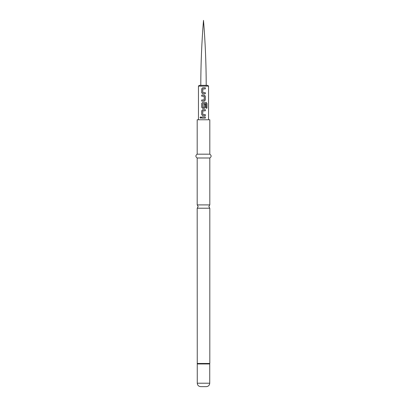 <?xml version="1.0" encoding="UTF-8"?>
<svg xmlns="http://www.w3.org/2000/svg" width="407" height="407" viewBox="0 0 407 407"><rect width="100%" height="100%" fill="white"/><g stroke="black" fill="none" stroke-linecap="round" stroke-linejoin="round"><path stroke-width="0.61" d="M200.02 117.547L200.57 116.855L201.15 117.552L200.57 118.244L200.02 117.547M200.59 118.244L200.076 117.547L200.59 116.855M203.5 118.111L201.704 118.111L201.704 116.987L205.306 116.992L205.306 118.116L201.704 118.111M203.5 115.715L202.722 115.715L201.704 114.667L201.709 110.735L202.722 109.687L205.311 109.687L205.311 110.811L202.798 110.882L202.798 114.52L205.311 114.596L205.311 115.715L202.722 115.715M203.5 108.41L202.722 108.41L201.709 107.362L201.709 103.429L202.722 102.376L206.151 102.376L206.98 103.429L206.98 108.15L206.084 108.15L206.018 103.622L202.798 103.699L202.869 107.407L204.217 107.336L204.217 104.141L205.306 104.141L205.311 107.362L204.294 108.41L203.5 108.41L204.283 108.41L205.311 107.362M203.5 101.104L201.709 101.104L201.709 99.98L204.217 99.903L204.217 96.271L201.709 96.194L201.704 95.07L204.294 95.07L205.306 96.118L205.306 100.056L204.294 101.104L203.5 101.104M203.5 93.798L202.722 93.798L201.704 92.745L201.704 88.812L202.722 87.764L205.311 87.764L205.311 88.889L202.793 88.965L202.798 92.598L205.306 92.674L205.306 93.798L202.722 93.798M200.788 85.353C200.829 63.65 201.735 41.982 203.5 20.35C205.265 41.982 206.171 63.65 206.212 85.353L203.5 85.353L207.784 85.353L208.547 86.116L198.453 86.116L199.216 85.353L203.5 85.353L199.216 85.353M203.5 119.765L209.809 119.765L209.809 154.177L197.192 154.177L197.192 119.765L203.5 119.765M209.809 157.997L209.809 204.904L197.192 204.904L197.192 157.997L209.809 157.997C211.559 156.746 211.559 155.474 209.809 154.177M197.268 363.95L209.732 363.95L209.732 383.211L197.268 383.211L197.192 208.216L209.809 208.216L208.852 206.558L209.809 204.904M197.268 383.211C197.451 385.281 198.601 386.426 200.707 386.65L206.293 386.65C208.399 386.426 209.549 385.281 209.732 383.211M201.73 118.111L201.73 116.987M203.5 116.992L205.306 116.992M205.281 116.992L205.281 118.116M202.737 115.715L201.704 114.667M203.5 110.811L202.874 110.811M201.735 114.667L201.735 110.735L202.737 109.687M203.5 114.591L205.281 114.596L205.281 115.715M203.5 109.687L205.281 109.687L205.281 110.811M202.722 108.41L201.735 107.362L201.735 103.429L202.737 102.376L206.11 102.376L206.98 103.429M206.929 103.429L206.929 108.15M202.879 107.407L203.5 107.407M205.983 103.622L202.808 103.699M205.306 104.141L205.281 107.362M203.5 95.07L204.294 95.07L205.281 96.118L205.306 100.056M205.281 100.056L204.278 101.104M201.735 96.194L201.735 95.07M204.136 96.194L203.5 96.194M203.5 99.98L204.136 99.98M201.735 101.104L201.735 99.98M202.737 93.798L201.704 92.745M201.735 92.745L201.735 88.812L202.732 87.764L203.5 87.764M203.5 92.674L205.281 92.674L205.281 93.798M205.281 87.764L205.311 88.889M205.281 88.889L203.5 88.889M197.192 363.471L209.809 363.471L209.809 208.216M197.227 363.71L209.809 363.471M198.453 119.765L198.453 86.116M208.547 119.765L208.547 86.116M197.192 204.904L198.148 206.558L197.192 208.216M197.192 157.997C195.441 156.746 195.441 155.474 197.192 154.177"/></g></svg>
